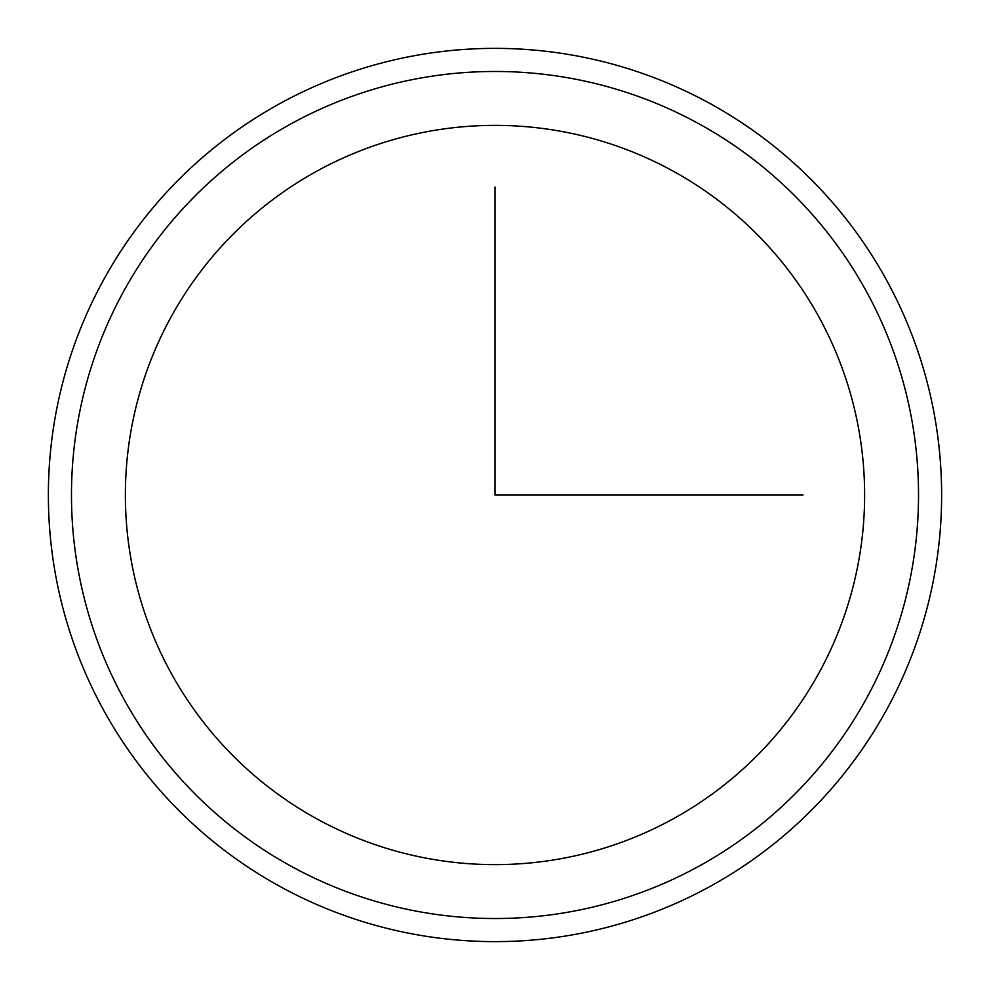 <?xml version="1.0" encoding="UTF-8"?>
<svg xmlns="http://www.w3.org/2000/svg" width="990" height="990" viewBox="0 0 990 990"><rect width="100%" height="100%" fill="white"/><g stroke="black" fill="none" stroke-linecap="round" stroke-linejoin="round"><path stroke-width="1.49" d="M170.626 317.79A369.629 369.629 0 0 1 672.21 170.626A369.629 369.629 0 0 1 819.374 672.21A369.629 369.629 0 0 1 317.79 819.374A369.629 369.629 0 0 1 170.626 317.79M103.047 280.875A446.626 446.626 0 0 1 709.125 103.047A446.626 446.626 0 0 1 886.953 709.125A446.626 446.626 0 0 1 280.875 886.953A446.626 446.626 0 0 1 103.047 280.875M495 186.974L495 495L803.026 495M866.683 698.049A423.534 423.534 0 0 1 291.951 866.683A423.534 423.534 0 0 1 123.317 291.951A423.534 423.534 0 0 1 698.049 123.317A423.534 423.534 0 0 1 866.683 698.049"/></g></svg>
